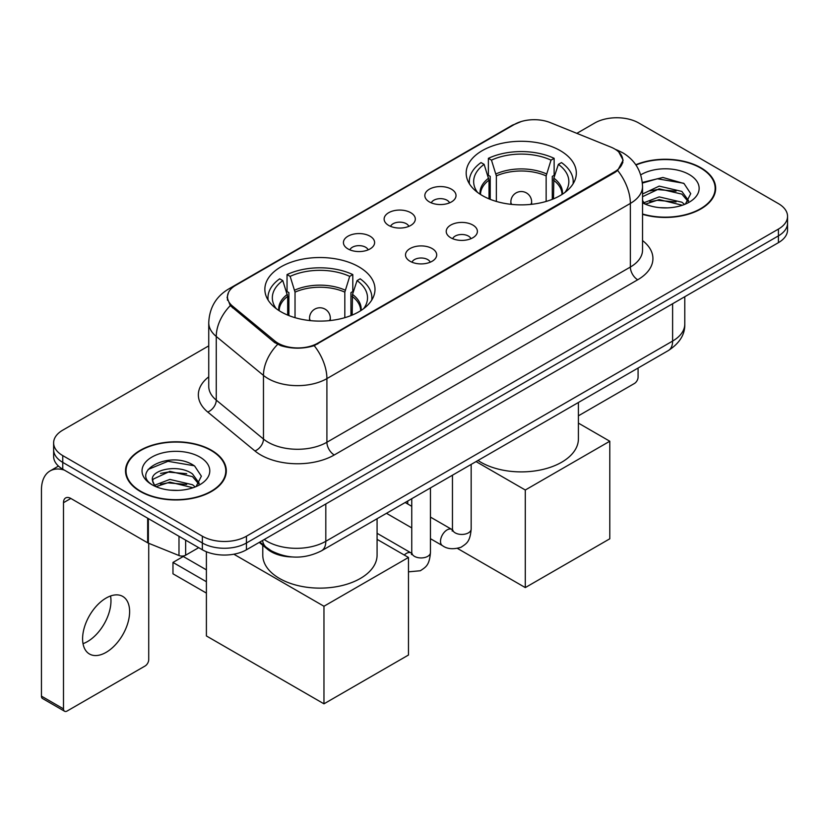 <?xml version="1.0" encoding="UTF-8"?>
<svg xmlns="http://www.w3.org/2000/svg" width="829" height="829" viewBox="0 0 829 829"><rect width="100%" height="100%" fill="white"/><g stroke="black" fill="none" stroke-linecap="round" stroke-linejoin="round"><path stroke-width="1.24" d="M358.864 266.834A55.077 31.792 0 0 0 298.854 259.943A55.077 31.792 0 0 0 264.855 289.311A55.077 31.792 0 0 0 280.979 311.797A55.077 31.792 0 0 0 340.999 318.688A55.077 31.792 0 0 0 374.998 289.311A55.077 31.792 0 0 0 358.864 266.834M560.197 150.598A55.077 31.792 0 0 0 500.177 143.707A55.077 31.792 0 0 0 466.178 173.085A55.077 31.792 0 0 0 482.312 195.561A55.077 31.792 0 0 0 542.332 202.452A55.077 31.792 0 0 0 576.321 173.085A55.077 31.792 0 0 0 560.197 150.598M429.401 201.924A15.585 8.995 180 0 1 426.313 199.385A15.585 8.995 180 0 1 431.474 188.193A15.585 8.995 180 0 1 451.453 189.199A15.585 8.995 180 0 1 454.541 199.385A15.585 8.995 180 0 1 429.401 201.924M449.546 202.856A9.347 5.399 0 0 0 447.038 200.235A9.347 5.399 0 0 0 437.826 198.867A9.347 5.399 0 0 0 431.308 202.856M388.697 225.426A15.585 8.995 180 0 1 385.609 222.887A15.585 8.995 180 0 1 390.77 211.696A15.585 8.995 180 0 1 410.738 212.701A15.585 8.995 180 0 1 413.837 222.887A15.585 8.995 180 0 1 388.697 225.426M408.842 226.358A9.347 5.399 0 0 0 406.334 223.737A9.347 5.399 0 0 0 397.122 222.369A9.347 5.399 0 0 0 390.594 226.358M347.993 248.928A15.585 8.995 180 0 1 344.905 246.389A15.585 8.995 180 0 1 350.066 235.198A15.585 8.995 180 0 1 370.035 236.203A15.585 8.995 180 0 1 373.133 246.389A15.585 8.995 180 0 1 347.993 248.928M368.138 249.861A9.347 5.399 0 0 0 365.63 247.239A9.347 5.399 0 0 0 356.418 245.861A9.347 5.399 0 0 0 349.89 249.861M450.789 237.778A15.585 8.995 180 0 1 447.691 235.229A15.585 8.995 180 0 1 452.862 224.048A15.585 8.995 180 0 1 472.831 225.042A15.585 8.995 180 0 1 475.919 235.229A15.585 8.995 180 0 1 450.789 237.778M470.934 238.711A9.347 5.399 0 0 0 468.426 236.078A9.347 5.399 0 0 0 459.204 234.711A9.347 5.399 0 0 0 452.686 238.711M410.086 261.28A15.585 8.995 180 0 1 406.987 258.731A15.585 8.995 180 0 1 412.148 247.55A15.585 8.995 180 0 1 432.127 248.545A15.585 8.995 180 0 1 435.215 258.731A15.585 8.995 180 0 1 410.086 261.28M430.23 262.213A9.347 5.399 0 0 0 427.712 259.581A9.347 5.399 0 0 0 418.5 258.213A9.347 5.399 0 0 0 411.982 262.213M610.818 147.085A28.051 16.197 180 0 1 614.569 148.899A28.051 16.197 180 0 1 622.786 160.36A28.051 16.197 180 0 1 614.569 171.81L317.725 343.196A28.051 16.197 180 0 1 274.896 341.03L232.534 306.098A28.051 16.197 180 0 1 227.467 296.803A28.051 16.197 180 0 1 235.685 285.352L514.384 124.443A28.051 16.197 180 0 1 550.321 122.63L610.818 147.085M292.109 556.953A31.17 18 180 0 1 267.58 549.285L259.239 542.404M642.537 214.328A50.393 29.098 0 0 0 715.665 188.359A50.393 29.098 0 0 0 700.899 167.779A50.393 29.098 0 0 0 635.791 164.753M211.55 450.302A50.393 29.098 0 0 0 156.629 444.002A50.393 29.098 0 0 0 125.511 470.882A50.393 29.098 0 0 0 140.277 491.452A50.393 29.098 0 0 0 195.198 497.763A50.393 29.098 0 0 0 226.307 470.882A50.393 29.098 0 0 0 211.55 450.302M126.039 473.504A50.393 29.098 0 0 0 125.863 474.271M618.766 151.997L623.149 160.184L617.657 170.453L614.931 172.432L314.201 345.662C303.072 349.009 291.953 349.009 280.834 345.662L274.534 342.47L230.286 305.621L227.094 297.538L228.535 292.378M208.742 345.869L62.755 430.158A31.17 18 0 0 0 53.626 442.883L53.626 456.458A31.17 18 0 0 0 62.755 469.183L202.359 549.782L202.359 542.995A31.17 18 0 0 0 246.451 542.995L778.421 235.871A31.17 18 0 0 0 787.55 223.136A31.17 18 0 0 1 778.421 235.871L246.451 542.995A31.17 18 0 0 1 202.359 542.995L62.755 462.395L202.359 542.995L202.359 536.208A31.17 18 0 0 0 246.451 536.208L778.421 229.084A31.17 18 0 0 0 787.55 216.348A31.17 18 0 0 0 778.421 203.623L638.817 123.024A31.17 18 0 0 0 594.725 123.024L576.839 133.355M53.626 449.67A31.17 18 0 0 0 62.755 462.395A31.17 18 0 0 1 53.626 449.67M53.626 442.883A31.17 18 0 0 0 62.755 455.608L202.359 536.208M225.965 474.271A50.393 29.098 0 0 0 225.789 473.504M715.323 191.748A50.393 29.098 0 0 0 715.147 190.971M202.359 549.782A31.17 18 0 0 0 246.451 549.782L778.421 242.659A31.17 18 0 0 0 787.55 229.923L787.55 216.348M642.537 213.986A49.875 28.797 0 0 0 715.147 188.359A49.875 28.797 0 0 0 700.536 167.997A49.875 28.797 0 0 0 635.988 165.044M659.635 207.644L667.469 207.872M644.06 202.67L659.19 196.898L681.873 202.203L684.619 204.411M645.459 204.121L659.19 199.592L682.36 205.24M642.537 200.255A23.481 13.554 0 0 0 645.667 204.307M642.537 193.996L659.19 186.121L681.873 191.426L688.619 200.753M642.537 196.691L659.19 188.815L681.873 194.121L688.08 201.447M642.537 202.856A33.875 19.554 0 0 0 689.22 202.183A33.875 19.554 0 0 0 689.22 174.525A33.875 19.554 0 0 0 640.734 174.867M685.417 204.079L690.723 193.654L684.018 183.541L662.899 177.479L642.33 182.453M644.299 203.716L642.537 201.841M642.392 183.095L657.335 178.774L683.552 183.23M649.874 190.908L657.335 189.551L676.06 191.157M649.874 201.675L657.335 200.328L676.06 201.934M578.404 415.826L634.403 383.495A5.192 2.995 120 0 0 638.081 377.133L638.081 368.035M140.64 491.245A49.875 28.797 0 0 0 195.002 497.483A49.875 28.797 0 0 0 225.789 470.882A49.875 28.797 0 0 0 211.177 450.52A49.875 28.797 0 0 0 156.826 444.271A49.875 28.797 0 0 0 126.039 470.882A49.875 28.797 0 0 0 140.64 491.245M170.277 490.167L178.111 490.395M154.712 485.193L169.831 479.421L192.515 484.727L195.261 486.934M156.101 486.644L169.831 482.115L193.012 487.763M154.95 486.24L152.515 480.551A23.481 13.554 0 0 0 156.308 486.83M199.261 483.276L192.515 473.96C178.422 463.442 149.417 469.929 152.515 480.551L152.432 479.514M152.577 480.882L153.23 479.131L169.831 471.349L192.515 476.654L198.732 483.97M196.069 486.602L201.374 476.178L194.66 466.064C170.898 448.986 128.661 471.494 153.044 485.297L153.168 485.369M199.862 457.048A33.875 19.554 0 0 0 151.956 457.048A33.875 19.554 0 0 0 151.956 484.706A33.875 19.554 0 0 0 199.862 484.706A33.875 19.554 0 0 0 199.862 457.048M148.09 469.463L167.986 461.297L194.204 465.753M160.515 473.432L167.986 472.074L186.701 473.68M160.515 484.209L167.986 482.851L186.701 484.457M489.006 198.856L489.006 180.142L484.126 164.37A47.595 27.481 0 0 0 476.323 190.629A47.595 27.481 0 0 0 477.525 192.411M490.219 199.354L490.219 176.38L488.374 175.313L488.374 158.339A51.958 29.999 0 0 1 554.135 158.339L551.026 160.132A47.595 27.481 0 0 0 491.473 160.132L496.353 175.903L496.353 201.447M546.145 201.447L546.145 175.903L551.026 160.132M477.991 460.458A57.149 32.994 0 0 0 480.841 462.23A57.149 32.994 0 0 0 543.119 469.38A57.149 32.994 0 0 0 578.404 438.893L578.404 402.49M554.135 158.339L554.135 175.313L552.29 176.38L552.29 199.354M484.126 164.37L481.027 162.588A51.958 29.999 0 0 0 469.297 181.561A51.958 29.999 0 0 0 469.452 183.883M491.473 160.132L488.374 158.339M573.057 183.883A51.958 29.999 0 0 0 573.212 181.561A51.958 29.999 0 0 0 561.482 162.588L558.373 164.37L553.845 178.152L553.492 198.856M564.974 192.411A47.595 27.481 0 0 0 566.186 190.629A47.595 27.481 0 0 0 558.373 164.37M525.296 587.585L525.296 490.012L609.792 441.235L609.792 538.798L525.296 587.585L457.535 548.466M407.733 503.991L407.733 501.027M525.296 490.012L476.053 461.587M578.404 423.111L609.792 441.235M287.684 315.093L287.684 296.378L282.803 280.606A47.595 27.481 0 0 0 275 306.865A47.595 27.481 0 0 0 276.202 308.647M288.896 315.58L288.896 292.606L287.041 291.539L287.041 274.575A51.958 29.999 0 0 1 352.802 274.575L349.703 276.368A47.595 27.481 0 0 0 290.15 276.368L295.031 292.14L295.031 317.683M344.823 317.683L344.823 292.14L349.703 276.368M262.772 545.316L262.772 555.129A57.149 32.994 0 0 0 279.518 578.466A57.149 32.994 0 0 0 341.797 585.616A57.149 32.994 0 0 0 377.081 555.129L377.081 518.726M352.802 274.575L352.802 291.539L350.957 292.606L350.957 315.58M282.803 280.606L279.694 278.813A51.958 29.999 0 0 0 267.974 297.798A51.958 29.999 0 0 0 268.13 300.108M290.15 276.368L287.041 274.575M371.724 300.108A51.958 29.999 0 0 0 371.879 297.798A51.958 29.999 0 0 0 360.159 278.813L357.05 280.606L352.512 294.388L352.17 315.093M363.651 308.647A47.595 27.481 0 0 0 364.853 306.865A47.595 27.481 0 0 0 357.05 280.606M206.4 593.098L172.971 573.803L172.971 562.425L206.4 581.73M323.963 703.821L323.963 606.248L408.469 557.461L408.469 655.034L323.963 703.821L206.4 635.947L206.4 551.751M323.963 606.248L233.84 554.207M377.081 539.347L408.469 557.461M172.971 562.425L183.261 556.487L206.4 569.855M110.547 595.989A33.253 19.202 -60 0 1 87.459 641.594A33.253 19.202 -60 0 1 83.024 643.667M106.112 652.361A33.253 19.202 120 0 0 127.832 623.056A33.253 19.202 120 0 0 122.733 596.414A33.253 19.202 120 0 0 106.112 598.061A33.253 19.202 120 0 0 84.382 627.366A33.253 19.202 120 0 0 89.48 654.008A33.253 19.202 120 0 0 106.112 652.361M185.644 540.135L185.644 555.192L198.691 547.658M64.31 470.084A41.564 24 -120 0 0 50.061 470.945A41.564 24 -120 0 0 41.45 489.97L41.45 696.142L63.491 708.868L63.491 502.695A10.394 6 60 0 1 65.646 497.939A10.394 6 60 0 1 70.838 498.457L147.666 542.808L147.666 518.208M63.491 708.868A5.192 2.995 120 0 0 64.569 711.241L42.528 698.515A5.192 2.995 -60 0 1 41.45 696.142M64.569 711.241A5.192 2.995 120 0 0 67.17 710.992L145.054 666.019A5.192 2.995 120 0 0 148.723 659.656L148.723 543.296M185.644 555.192A5.192 2.995 180 0 1 178.991 555.534L148.36 543.15A5.192 2.995 180 0 1 147.666 542.808M232.534 306.098L232.534 307.839M274.896 341.03L274.896 342.76M317.725 343.196L317.725 344.025M614.569 171.81L614.569 172.639M267.58 548.352L267.58 549.285M642.537 240.565A51.958 29.999 180 0 1 637.708 279.777L334.253 454.976A10.394 6 60 0 1 326.906 442.251L630.361 267.042A41.564 24 0 0 0 642.537 250.078L642.537 186.442A41.564 24 180 0 1 630.361 203.416A36.372 20.994 -120 0 0 617.657 170.453M334.253 454.976A51.958 29.999 180 0 1 260.772 454.976A51.958 29.999 180 0 1 254.959 450.966L207.747 412.044A51.958 29.999 180 0 1 208.742 376.843M268.13 442.251A41.564 24 0 0 0 326.906 442.251L326.906 378.615A41.564 24 180 0 1 268.13 378.615A41.564 24 180 0 1 263.467 375.413L216.265 336.481A41.564 24 180 0 1 208.742 322.719L208.742 386.355A41.564 24 0 0 0 216.265 400.117L263.467 439.038A41.564 24 0 0 0 268.13 442.251M642.537 186.442C641.833 171.499 635.263 160.298 622.828 152.826L617.584 150.267A36.372 17.036 112 0 0 616.04 149.821M314.201 345.662A36.372 20.994 60 0 1 326.906 378.615L630.361 203.416L630.361 267.042A10.394 6 60 0 0 637.708 279.777M232.369 287.653A36.372 20.994 -120 0 0 228.452 289.103C216.017 296.575 209.447 307.777 208.742 322.719M228.452 289.103L511.7 125.573A36.372 20.994 60 0 1 514.457 124.402M230.286 305.621A36.372 24.321 129.5 0 0 216.265 336.481L216.265 400.117A10.394 6.953 -50.5 0 1 207.747 412.044M277.632 344.398A36.372 24.321 129.5 0 0 263.467 375.413L263.467 439.038A10.394 6.953 -50.5 0 1 254.959 450.966M246.451 536.208L246.451 549.782M778.421 229.084L778.421 242.659M62.755 455.608L62.755 469.183M264.233 539.513A41.564 24 0 0 0 267.021 541.296A41.564 24 0 0 0 325.807 541.296L672.609 341.071A41.564 24 0 0 0 684.785 324.108C685.096 334.419 679.593 343.247 668.309 350.584L321.497 550.819A20.787 12 60 0 0 325.807 541.296L325.807 503.97M672.609 303.746L672.609 341.071A20.787 12 60 0 1 668.309 350.584M262.544 540.487A20.787 13.896 129.5 0 0 266.171 547.244L259.86 542.042M489.006 180.142A40.735 23.513 0 0 0 480.519 194.483M546.145 175.903A40.735 23.513 0 0 0 496.353 175.903M488.664 178.152A41.222 23.803 0 0 0 480.115 194.224M546.498 173.903A41.222 23.803 0 0 0 496.011 173.903M562.394 194.224A41.222 23.803 0 0 0 553.845 178.152M561.989 194.483A40.735 23.513 0 0 0 553.492 180.142M511.783 204.4A10.394 6 180 0 1 510.861 201.924L510.861 204.307M531.638 204.307L531.638 201.924A10.394 6 180 0 1 530.715 204.4M287.684 296.378A40.735 23.513 0 0 0 279.197 310.72M344.823 292.14A40.735 23.513 0 0 0 295.031 292.14M287.342 294.388A41.222 23.803 0 0 0 278.793 310.46M345.165 290.14A41.222 23.803 0 0 0 294.689 290.14M361.061 310.46A41.222 23.803 0 0 0 352.512 294.388M360.656 310.72A40.735 23.513 0 0 0 352.17 296.378M310.46 320.636A10.394 6 180 0 1 309.538 318.16L309.538 320.543M330.315 320.543L330.315 318.16A10.394 6 180 0 1 329.393 320.636M471.162 464.406L471.162 529.047A9.347 5.399 180 0 1 467.991 533.088A9.347 5.399 180 0 1 455.194 532.86A9.347 5.399 180 0 1 452.458 529.047L452.157 531.057L452.997 530.373M471.162 529.047C470.095 542.228 466.292 543.637 461.069 547.244C453.349 549.627 447.132 549.088 442.437 545.627A9.347 5.399 -60 0 1 441.007 538.135A9.347 5.399 -60 0 1 447.111 529.886A9.347 5.399 -60 0 1 447.525 529.669A9.347 5.399 -60 0 1 451.795 529.43L452.427 529.762M430.458 487.908L430.458 552.549A9.347 5.399 180 0 1 427.287 556.591A9.347 5.399 180 0 1 414.49 556.363A9.347 5.399 180 0 1 411.754 552.549L411.453 554.56L412.282 553.876M404.262 555.036A9.347 5.399 -60 0 1 406.407 553.389A9.347 5.399 -60 0 1 406.821 553.171A9.347 5.399 -60 0 1 411.08 552.933L411.723 553.264M63.491 502.695L70.838 498.457M148.36 518.612L148.36 543.15M178.991 555.534L178.991 536.29M227.467 296.803L227.467 300.243M622.786 160.36L622.786 162.836M511.7 125.573L521.203 121.552M617.584 150.267L615.325 149.355M321.497 550.819C304.771 559.212 288.046 559.212 271.332 550.819L266.171 547.244M684.785 324.108L684.785 296.709M715.147 192.525L715.147 188.359M225.789 475.048L225.789 470.882M126.039 475.048L126.039 470.882M469.297 183.623L469.297 181.561M573.212 183.623L573.212 181.561M531.638 201.924A10.394 10.394 0 0 0 516.052 192.929A10.394 10.394 0 0 0 510.861 201.924M267.974 299.86L267.974 297.798M371.879 299.86L371.879 297.798M330.315 318.16A10.394 10.394 0 0 0 314.73 309.165A10.394 10.394 0 0 0 309.538 318.16M442.437 545.627L430.458 538.705M411.754 527.907L386.459 513.306M452.458 475.204L452.458 529.047M451.795 529.43L430.458 517.109M411.754 506.312L405.163 502.509M430.458 552.549C429.391 565.73 425.588 567.14 420.365 570.746L408.469 571.844M411.754 498.706L411.754 552.549M411.08 552.933L377.081 533.296M50.061 470.945L58.465 466.085"/></g></svg>

